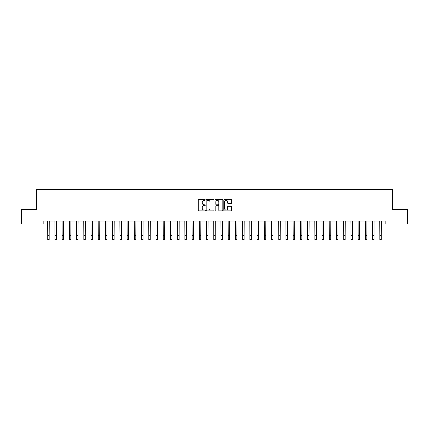 <?xml version="1.0" encoding="UTF-8"?>
<svg xmlns="http://www.w3.org/2000/svg" width="429" height="429" viewBox="0 0 429 429"><rect width="100%" height="100%" fill="white"/><g stroke="black" fill="none" stroke-linecap="round" stroke-linejoin="round"><path stroke-width="0.64" d="M205.26 199.914A0.397 0.397 0 0 0 204.864 199.517L198.841 199.517A0.568 0.568 0 0 0 198.273 200.086L198.273 210.29A0.568 0.568 0 0 0 198.841 210.853L204.864 210.853A0.397 0.397 0 0 0 205.26 210.457A0.397 0.397 0 0 0 204.864 210.06L204.081 210.06A1.813 1.813 0 0 1 202.268 208.247L202.268 207.4A1.813 1.813 0 0 1 204.081 205.582L204.864 205.582A0.397 0.397 0 0 0 205.26 205.185A0.397 0.397 0 0 0 204.864 204.789L204.081 204.789A1.813 1.813 0 0 1 202.268 202.976L202.268 202.123A1.813 1.813 0 0 1 204.081 200.311L204.864 200.311A0.397 0.397 0 0 0 205.26 199.914M231.07 203.512A0.568 0.568 0 0 0 231.633 202.949L231.633 200.086A0.568 0.568 0 0 0 231.07 199.517L224.378 199.517A0.568 0.568 0 0 0 223.809 200.086L223.809 210.29A0.568 0.568 0 0 0 224.378 210.853L231.07 210.853A0.568 0.568 0 0 0 231.633 210.29L231.633 206.832A0.568 0.568 0 0 0 231.07 206.263L228.207 206.263A0.568 0.568 0 0 0 227.638 206.832L227.638 208.548A1.518 1.518 0 0 1 226.121 210.06A1.518 1.518 0 0 1 224.603 208.548L224.603 201.828A1.518 1.518 0 0 1 226.121 200.311A1.518 1.518 0 0 1 227.638 201.828L227.638 202.949A0.568 0.568 0 0 0 228.207 203.512L231.07 203.512M43.833 223.959L21.45 223.959L21.45 209.518L36.61 209.518L36.61 189.302L392.39 189.302L392.39 209.518L407.55 209.518L407.55 223.959L385.167 223.959L385.167 221.069L43.833 221.069L43.833 223.959L47.732 223.959M214.001 200.086A0.568 0.568 0 0 0 213.438 199.517L206.746 199.517A0.568 0.568 0 0 0 206.183 200.086L206.183 210.29A0.568 0.568 0 0 0 206.746 210.853L213.438 210.853A0.568 0.568 0 0 0 214.001 210.29L214.001 200.086M215.562 199.517L222.254 199.517A0.568 0.568 0 0 1 222.817 200.086L222.817 210.29A0.568 0.568 0 0 1 222.254 210.853L219.391 210.853A0.568 0.568 0 0 1 218.822 210.29L218.822 206.151A0.568 0.568 0 0 0 218.254 205.582L216.355 205.582A0.568 0.568 0 0 0 215.792 206.151L215.792 210.457A0.397 0.397 0 0 1 215.396 210.853A0.397 0.397 0 0 1 214.999 210.457L214.999 200.086A0.568 0.568 0 0 1 215.562 199.517M49.174 223.959L54.95 223.959M56.392 223.959L62.167 223.959M63.61 223.959L69.385 223.959M70.833 223.959L76.609 223.959M78.051 223.959L83.827 223.959M85.269 223.959L91.045 223.959M92.492 223.959L98.268 223.959M99.71 223.959L105.486 223.959M106.928 223.959L112.704 223.959M114.146 223.959L119.927 223.959M121.369 223.959L127.145 223.959M128.587 223.959L134.363 223.959M135.805 223.959L141.581 223.959M143.029 223.959L148.804 223.959M150.247 223.959L156.022 223.959M157.464 223.959L163.24 223.959M164.688 223.959L170.463 223.959M171.906 223.959L177.681 223.959M179.124 223.959L184.899 223.959M186.342 223.959L192.117 223.959M193.565 223.959L199.34 223.959M200.783 223.959L206.558 223.959M208.001 223.959L213.776 223.959M215.224 223.959L220.999 223.959M222.442 223.959L228.217 223.959M229.66 223.959L235.435 223.959M236.883 223.959L242.658 223.959M244.101 223.959L249.876 223.959M251.319 223.959L257.094 223.959M258.537 223.959L264.312 223.959M265.76 223.959L271.536 223.959M272.978 223.959L278.753 223.959M280.196 223.959L285.971 223.959M287.419 223.959L293.195 223.959M294.637 223.959L300.413 223.959M301.855 223.959L307.631 223.959M309.073 223.959L314.854 223.959M316.296 223.959L322.072 223.959M323.514 223.959L329.29 223.959M330.732 223.959L336.508 223.959M337.955 223.959L343.731 223.959M345.173 223.959L350.949 223.959M352.391 223.959L358.167 223.959M359.615 223.959L365.39 223.959M366.833 223.959L372.608 223.959M374.05 223.959L379.826 223.959M381.268 223.959L385.167 223.959M207.373 200.311A0.397 0.397 0 0 0 206.976 200.708L206.976 209.663A0.397 0.397 0 0 0 207.373 210.06L208.194 210.06A1.813 1.813 0 0 0 210.006 208.247L210.006 202.123A1.813 1.813 0 0 0 208.194 200.311L207.373 200.311M218.822 201.855A1.518 1.518 0 0 0 217.305 200.338A1.518 1.518 0 0 0 215.792 201.855L215.792 204.225A0.568 0.568 0 0 0 216.355 204.789L218.254 204.789A0.568 0.568 0 0 0 218.822 204.225L218.822 201.855M47.662 221.069L47.732 235.365L49.174 235.365L49.244 221.069M47.732 235.365L47.732 239.698L49.174 239.698L49.174 235.365M54.88 221.069L54.95 235.365L56.392 235.365L56.462 221.069M54.95 235.365L54.95 239.698L56.392 239.698L56.392 235.365M62.098 221.069L62.167 235.365L63.61 235.365L63.68 221.069M62.167 235.365L62.167 239.698L63.61 239.698L63.61 235.365M69.321 221.069L69.385 235.365L70.833 235.365L70.898 221.069M69.385 235.365L69.385 239.698L70.833 239.698L70.833 235.365M76.539 221.069L76.609 235.365L78.051 235.365L78.121 221.069M76.609 235.365L76.609 239.698L78.051 239.698L78.051 235.365M83.757 221.069L83.827 235.365L85.269 235.365L85.339 221.069M83.827 235.365L83.827 239.698L85.269 239.698L85.269 235.365M90.98 221.069L91.045 235.365L92.492 235.365L92.557 221.069M91.045 235.365L91.045 239.698L92.492 239.698L92.492 235.365M98.198 221.069L98.268 235.365L99.71 235.365L99.78 221.069M98.268 235.365L98.268 239.698L99.71 239.698L99.71 235.365M105.416 221.069L105.486 235.365L106.928 235.365L106.998 221.069M105.486 235.365L105.486 239.698L106.928 239.698L106.928 235.365M112.634 221.069L112.704 235.365L114.146 235.365L114.216 221.069M112.704 235.365L112.704 239.698L114.146 239.698L114.146 235.365M119.857 221.069L119.927 235.365L121.369 235.365L121.439 221.069M119.927 235.365L119.927 239.698L121.369 239.698L121.369 235.365M127.075 221.069L127.145 235.365L128.587 235.365L128.657 221.069M127.145 235.365L127.145 239.698L128.587 239.698L128.587 235.365M134.293 221.069L134.363 235.365L135.805 235.365L135.875 221.069M134.363 235.365L134.363 239.698L135.805 239.698L135.805 235.365M141.516 221.069L141.581 235.365L143.029 235.365L143.093 221.069M141.581 235.365L141.581 239.698L143.029 239.698L143.029 235.365M148.734 221.069L148.804 235.365L150.247 235.365L150.316 221.069M148.804 235.365L148.804 239.698L150.247 239.698L150.247 235.365M155.952 221.069L156.022 235.365L157.464 235.365L157.534 221.069M156.022 235.365L156.022 239.698L157.464 239.698L157.464 235.365M163.17 221.069L163.24 235.365L164.688 235.365L164.752 221.069M163.24 235.365L163.24 239.698L164.688 239.698L164.688 235.365M170.393 221.069L170.463 235.365L171.906 235.365L171.975 221.069M170.463 235.365L170.463 239.698L171.906 239.698L171.906 235.365M177.611 221.069L177.681 235.365L179.124 235.365L179.193 221.069M177.681 235.365L177.681 239.698L179.124 239.698L179.124 235.365M184.829 221.069L184.899 235.365L186.342 235.365L186.411 221.069M184.899 235.365L184.899 239.698L186.342 239.698L186.342 235.365M192.053 221.069L192.117 235.365L193.565 235.365L193.635 221.069M192.117 235.365L192.117 239.698L193.565 239.698L193.565 235.365M199.271 221.069L199.34 235.365L200.783 235.365L200.852 221.069M199.34 235.365L199.34 239.698L200.783 239.698L200.783 235.365M206.488 221.069L206.558 235.365L208.001 235.365L208.07 221.069M206.558 235.365L206.558 239.698L208.001 239.698L208.001 235.365M213.712 221.069L213.776 235.365L215.224 235.365L215.288 221.069M213.776 235.365L213.776 239.698L215.224 239.698L215.224 235.365M220.93 221.069L220.999 235.365L222.442 235.365L222.512 221.069M220.999 235.365L220.999 239.698L222.442 239.698L222.442 235.365M228.148 221.069L228.217 235.365L229.66 235.365L229.73 221.069M228.217 235.365L228.217 239.698L229.66 239.698L229.66 235.365M235.365 221.069L235.435 235.365L236.883 235.365L236.947 221.069M235.435 235.365L235.435 239.698L236.883 239.698L236.883 235.365M242.589 221.069L242.658 235.365L244.101 235.365L244.171 221.069M242.658 235.365L242.658 239.698L244.101 239.698L244.101 235.365M249.807 221.069L249.876 235.365L251.319 235.365L251.389 221.069M249.876 235.365L249.876 239.698L251.319 239.698L251.319 235.365M257.025 221.069L257.094 235.365L258.537 235.365L258.607 221.069M257.094 235.365L257.094 239.698L258.537 239.698L258.537 235.365M264.248 221.069L264.312 235.365L265.76 235.365L265.83 221.069M264.312 235.365L264.312 239.698L265.76 239.698L265.76 235.365M271.466 221.069L271.536 235.365L272.978 235.365L273.048 221.069M271.536 235.365L271.536 239.698L272.978 239.698L272.978 235.365M278.684 221.069L278.753 235.365L280.196 235.365L280.266 221.069M278.753 235.365L278.753 239.698L280.196 239.698L280.196 235.365M285.907 221.069L285.971 235.365L287.419 235.365L287.484 221.069M285.971 235.365L285.971 239.698L287.419 239.698L287.419 235.365M293.125 221.069L293.195 235.365L294.637 235.365L294.707 221.069M293.195 235.365L293.195 239.698L294.637 239.698L294.637 235.365M300.343 221.069L300.413 235.365L301.855 235.365L301.925 221.069M300.413 235.365L300.413 239.698L301.855 239.698L301.855 235.365M307.561 221.069L307.631 235.365L309.073 235.365L309.143 221.069M307.631 235.365L307.631 239.698L309.073 239.698L309.073 235.365M314.784 221.069L314.854 235.365L316.296 235.365L316.366 221.069M314.854 235.365L314.854 239.698L316.296 239.698L316.296 235.365M322.002 221.069L322.072 235.365L323.514 235.365L323.584 221.069M322.072 235.365L322.072 239.698L323.514 239.698L323.514 235.365M329.22 221.069L329.29 235.365L330.732 235.365L330.802 221.069M329.29 235.365L329.29 239.698L330.732 239.698L330.732 235.365M336.443 221.069L336.508 235.365L337.955 235.365L338.02 221.069M336.508 235.365L336.508 239.698L337.955 239.698L337.955 235.365M343.661 221.069L343.731 235.365L345.173 235.365L345.243 221.069M343.731 235.365L343.731 239.698L345.173 239.698L345.173 235.365M350.879 221.069L350.949 235.365L352.391 235.365L352.461 221.069M350.949 235.365L350.949 239.698L352.391 239.698L352.391 235.365M358.102 221.069L358.167 235.365L359.615 235.365L359.679 221.069M358.167 235.365L358.167 239.698L359.615 239.698L359.615 235.365M365.32 221.069L365.39 235.365L366.833 235.365L366.902 221.069M365.39 235.365L365.39 239.698L366.833 239.698L366.833 235.365M372.538 221.069L372.608 235.365L374.05 235.365L374.12 221.069M372.608 235.365L372.608 239.698L374.05 239.698L374.05 235.365M379.756 221.069L379.826 235.365L381.268 235.365L381.338 221.069M379.826 235.365L379.826 239.698L381.268 239.698L381.268 235.365"/></g></svg>
